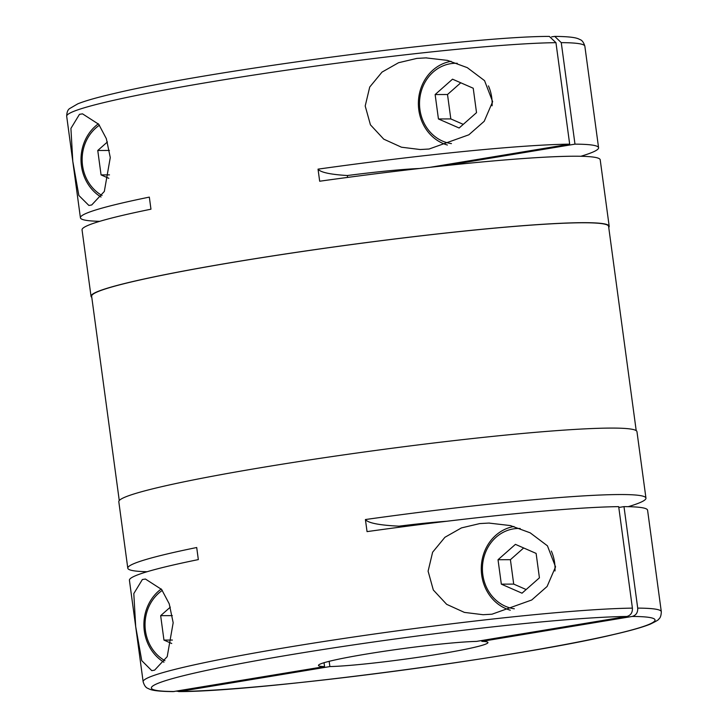 <?xml version="1.0" encoding="UTF-8"?>
<svg xmlns="http://www.w3.org/2000/svg" width="728" height="728" viewBox="0 0 728 728"><rect width="100%" height="100%" fill="white"/><g stroke="black" fill="none" stroke-linecap="round" stroke-linejoin="round"><path stroke-width="1.09" d="M419.556 168.496A97.734 6.133 172.3 0 0 347.338 175.53A610.837 38.356 172.3 0 1 318.036 169.142L319.674 181.227A261.434 16.416 -7.7 0 1 574.028 156.22A261.434 16.416 -7.7 0 1 600.209 159.814L609.19 226.272A261.434 16.416 -7.7 0 1 608.735 227.464M91.792 297.352A261.434 16.416 -7.7 0 1 91.036 296.323A261.434 16.416 -7.7 0 1 290.791 253.162A261.434 16.416 -7.7 0 1 583.01 222.677A261.434 16.416 -7.7 0 1 609.19 226.272M551.606 36.837L554.754 36.4L561.261 42.643L574.984 144.144A261.434 16.416 -7.7 0 1 598.58 147.729A261.434 16.416 -7.7 0 1 580.862 156.274M119.265 500.536L91.637 296.241A260.824 16.38 -7.7 0 1 290.927 253.18A260.824 16.38 -7.7 0 1 582.464 222.768A260.824 16.38 -7.7 0 1 608.59 226.353L636.208 430.648M142.36 579.524L145.418 579.033L161.616 589.462L169.224 603.803L173.173 622.74L167.213 656.638L154.618 670.151L151.788 670.643L141.76 660.66L135.69 626.553L133.806 593.602L142.36 579.524M510.301 610.21A42.761 38.52 89.8 0 1 481.699 575.093A42.761 38.52 89.8 0 1 513.977 526.499M551.333 551.06A40.313 36.318 89.8 0 1 554.636 562.826A40.313 36.318 89.8 0 1 554.991 570.98M514.323 608.79A40.313 36.318 89.8 0 1 482.81 574.729A40.313 36.318 89.8 0 1 520.211 528.501M161.243 588.979A42.761 38.52 -90.2 0 0 163.937 662.216M416.844 58.404L425.944 57.885L447.483 60.388L467.285 67.649L484.548 80.635L492.647 101.683L484.202 121.303L468.841 134.807L429.092 149.022L420.211 149.531L401.483 147.211L383.756 139.157L370.434 124.825L365.201 105.997L369.724 87.032L382.027 72.099L398.544 62.726L416.844 58.404M488.442 85.886A40.313 36.318 89.8 0 1 491.746 97.643A40.313 36.318 89.8 0 1 492.092 105.797M451.433 143.607A40.313 36.318 89.8 0 1 419.92 109.555A40.313 36.318 89.8 0 1 457.311 63.318M447.401 145.027A42.761 38.52 89.8 0 1 418.8 109.91A42.761 38.52 89.8 0 1 451.078 61.316M98.353 123.796A42.761 38.52 -90.2 0 0 101.037 197.033M147.138 571.726A261.434 16.416 -7.7 0 1 127.791 568.186L118.81 501.729A261.434 16.416 -7.7 0 1 318.564 458.567A261.434 16.416 -7.7 0 1 610.783 428.082A261.434 16.416 -7.7 0 1 636.964 431.677L645.954 498.125A261.434 16.416 -7.7 0 1 628.237 506.679M127.791 568.186A261.434 16.416 -7.7 0 1 196.706 547.52L198.334 559.595A261.434 16.416 -7.7 0 0 129.42 580.271L143.143 681.763A261.434 16.416 -7.7 0 1 339.958 639.038A261.434 16.416 -7.7 0 1 632.405 608.135L618.682 506.643A261.434 16.416 -7.7 0 0 367.049 531.622L365.411 519.537A261.434 16.416 -7.7 0 1 619.765 494.54A261.434 16.416 -7.7 0 1 645.954 498.125M623.987 506.624A261.434 16.416 -7.7 0 1 647.583 510.21L661.306 611.702A261.434 16.416 -7.7 0 0 637.71 608.117L623.987 506.624L618.8 507.48M347.338 175.53L347.593 177.414M324.042 662.707L324.57 666.593A85.513 5.369 -7.7 0 1 318.464 665.438A85.513 5.369 -7.7 0 1 380.862 651.769A85.513 5.369 -7.7 0 1 476.54 641.395L626.854 616.47C630.766 615.369 632.614 612.594 632.405 608.135M399.153 527.254L398.999 526.162A85.513 5.369 172.3 0 1 446.674 521.266M479.734 523.587L488.843 523.068L510.383 525.57L530.184 532.832L547.438 545.818L555.546 566.866L547.092 586.486L531.731 599.99L491.991 614.205L483.11 614.714L464.382 612.394L446.655 604.331L433.324 590.008L428.1 571.18L432.623 552.215L444.917 537.282L461.443 527.909L479.734 523.587M79.47 114.342L82.519 113.85L98.726 124.279L106.324 138.62L110.274 157.557L104.322 191.455L91.719 204.968L88.889 205.46L78.861 195.477L72.8 161.37L70.916 128.419L79.47 114.342M481.736 640.531L481.845 641.377L632.159 616.452C636.063 615.369 637.91 612.594 637.71 608.117M324.57 666.593L173.246 691.6C151.897 691.4 149.968 689.27 147.921 688.397C145.846 687.687 144.262 685.476 143.143 681.763M445.254 165.656L574.984 144.144M555.955 42.67L549.349 36.418C471.007 36.154 209.901 70.434 114.187 93.502C97.47 97.352 85.34 100.792 77.796 103.831L69.533 108.636C67.722 109.873 66.785 112.421 66.694 116.298A261.434 16.416 -7.7 0 1 263.509 73.573A261.434 16.416 -7.7 0 1 555.955 42.67L569.678 144.162L430.111 167.304M365.411 519.537A610.837 38.356 172.3 0 0 398.999 526.162M481.845 641.377A85.513 5.369 -7.7 0 1 487.951 642.524A85.513 5.369 -7.7 0 1 425.552 656.201A85.513 5.369 -7.7 0 1 329.875 666.575L329.165 661.315M99.763 221.321A261.434 16.416 -7.7 0 1 80.417 217.79A261.434 16.416 -7.7 0 1 149.331 197.115L150.96 209.2A261.434 16.416 -7.7 0 0 82.046 229.875L91.036 296.323M318.036 169.142A261.434 16.416 -7.7 0 1 569.678 144.162M109.491 174.875L101.065 174.902L108.827 178.305M109.418 150.45L97.761 150.487L101.065 174.902M107.425 141.951L97.761 150.487M460.779 82.783L447.511 94.504L450.814 118.919L463.263 124.361M452.525 79.179L435.135 94.549L438.438 118.964L459.131 128.01L476.522 112.649L473.227 88.234L452.525 79.179M447.511 94.504L435.135 94.549M450.814 118.919L438.438 118.964M99.408 125.207A40.313 36.318 -90.2 0 0 82.173 161.207A40.313 36.318 -90.2 0 0 102.066 195.504M172.381 640.058L163.955 640.085L171.726 643.488M172.309 615.633L160.661 615.67L163.955 640.085M170.325 607.134L160.661 615.67M162.298 590.39A40.313 36.318 -90.2 0 0 145.072 626.389A40.313 36.318 -90.2 0 0 164.956 660.687M523.669 547.966L510.41 559.686L513.704 584.102L526.153 589.543M515.424 544.362L498.025 559.732L501.328 584.147L522.021 593.193L539.421 577.832L536.117 553.407L515.424 544.362M510.41 559.686L498.025 559.732M513.704 584.102L501.328 584.147M176.404 691.163L179.561 691.5L329.875 666.575M561.261 42.643A261.434 16.416 -7.7 0 1 584.857 46.237L598.58 147.729M632.159 616.452A254.108 15.952 -7.7 0 1 513.549 653.598A254.108 15.952 -7.7 0 1 179.561 691.5M174.256 691.518A254.108 15.952 -7.7 0 1 292.865 654.372A254.108 15.952 -7.7 0 1 626.854 616.47M426.699 57.885L425.944 57.885M489.589 523.068L488.843 523.068M178.651 691.582C256.848 691.846 517.317 657.675 613.358 634.598C630.366 630.703 642.669 627.208 650.277 624.142C656.192 621.266 659.004 619.601 658.694 619.137C660.314 618.045 661.188 615.57 661.306 611.702M584.857 46.237C583.738 42.524 582.154 40.313 580.08 39.603C578.032 38.73 576.103 36.6 554.754 36.4M66.694 116.298L80.417 217.79"/></g></svg>
